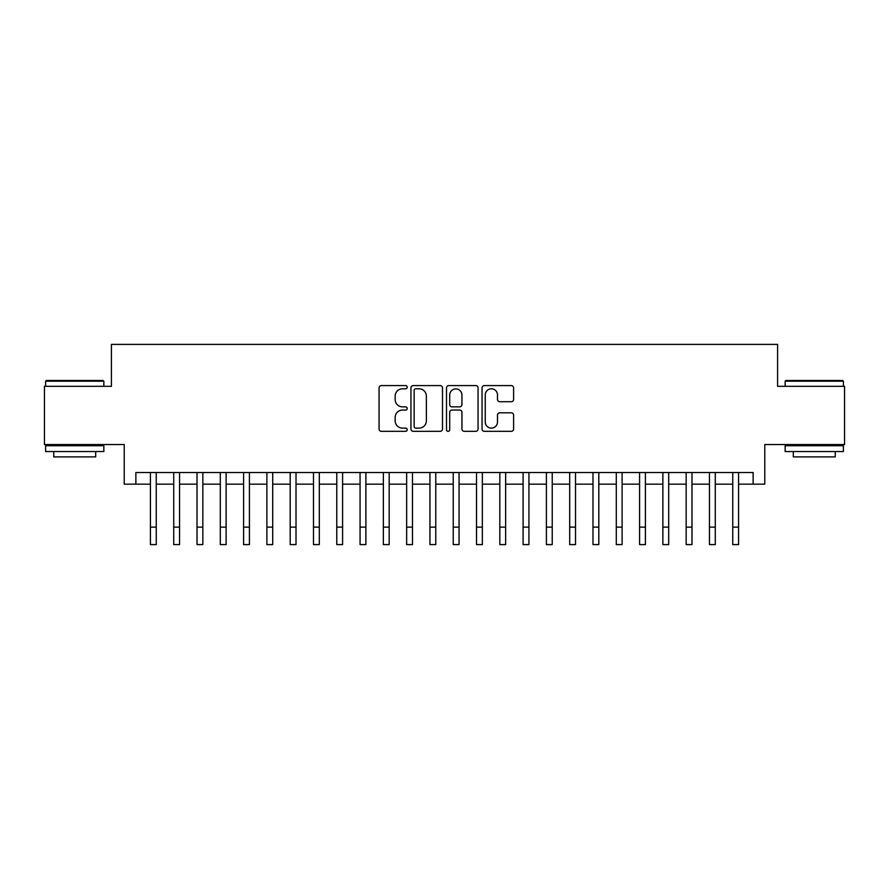 <?xml version="1.0" encoding="UTF-8"?>
<svg xmlns="http://www.w3.org/2000/svg" width="889" height="889" viewBox="0 0 889 889"><rect width="100%" height="100%" fill="white"/><g stroke="black" fill="none" stroke-linecap="round" stroke-linejoin="round"><path stroke-width="1.33" d="M407.229 387.193A1.6 1.6 0 0 0 405.628 385.593L381.337 385.593A2.289 2.289 0 0 0 379.058 387.882L379.058 429.031A2.289 2.289 0 0 0 381.337 431.321L405.628 431.321A1.6 1.6 0 0 0 407.229 429.72A1.6 1.6 0 0 0 405.628 428.12L402.484 428.12A7.312 7.312 0 0 1 395.172 420.797L395.172 417.374A7.312 7.312 0 0 1 402.484 410.051L405.628 410.051A1.6 1.6 0 0 0 407.229 408.451A1.6 1.6 0 0 0 405.628 406.851L402.484 406.851A7.312 7.312 0 0 1 395.172 399.539L395.172 396.105A7.312 7.312 0 0 1 402.484 388.793L405.628 388.793A1.6 1.6 0 0 0 407.229 387.193M511.319 401.706A2.289 2.289 0 0 0 513.609 399.428L513.609 387.882A2.289 2.289 0 0 0 511.319 385.593L484.338 385.593A2.289 2.289 0 0 0 482.049 387.882L482.049 429.031A2.289 2.289 0 0 0 484.338 431.321L511.319 431.321A2.289 2.289 0 0 0 513.609 429.031L513.609 415.085A2.289 2.289 0 0 0 511.319 412.796L499.774 412.796A2.289 2.289 0 0 0 497.484 415.085L497.484 421.997A6.112 6.112 0 0 1 491.373 428.12A6.112 6.112 0 0 1 485.25 421.997L485.25 394.905A6.112 6.112 0 0 1 491.373 388.793A6.112 6.112 0 0 1 497.484 394.905L497.484 399.428A2.289 2.289 0 0 0 499.774 401.706L511.319 401.706M135.873 484.161L135.873 472.515L753.127 472.515L753.127 484.161L764.773 484.161L764.773 444.556L844.55 444.556L844.55 386.326L777.586 386.326L777.586 344.399L111.414 344.399L111.414 386.326L44.45 386.326L44.45 444.556L124.227 444.556L124.227 484.161L150.43 484.161M442.5 387.882A2.289 2.289 0 0 0 440.211 385.593L413.229 385.593A2.289 2.289 0 0 0 410.951 387.882L410.951 429.031A2.289 2.289 0 0 0 413.229 431.321L440.211 431.321A2.289 2.289 0 0 0 442.5 429.031L442.5 387.882M448.789 385.593L475.771 385.593A2.289 2.289 0 0 1 478.049 387.882L478.049 429.031A2.289 2.289 0 0 1 475.771 431.321L464.225 431.321A2.289 2.289 0 0 1 461.936 429.031L461.936 412.34A2.289 2.289 0 0 0 459.646 410.051L451.99 410.051A2.289 2.289 0 0 0 449.701 412.34L449.701 429.72A1.6 1.6 0 0 1 448.1 431.321A1.6 1.6 0 0 1 446.5 429.72L446.5 387.882A2.289 2.289 0 0 1 448.789 385.593M156.253 484.161L173.722 484.161M179.545 484.161L197.014 484.161M202.836 484.161L220.305 484.161M226.128 484.161L243.597 484.161M249.42 484.161L266.889 484.161M272.712 484.161L290.192 484.161M296.015 484.161L313.484 484.161M319.307 484.161L336.775 484.161M342.598 484.161L360.067 484.161M365.89 484.161L383.359 484.161M389.182 484.161L406.651 484.161M412.474 484.161L429.943 484.161M435.766 484.161L453.234 484.161M459.057 484.161L476.526 484.161M482.349 484.161L499.818 484.161M505.641 484.161L523.11 484.161M528.933 484.161L546.402 484.161M552.225 484.161L569.693 484.161M575.516 484.161L592.985 484.161M598.808 484.161L616.288 484.161M622.111 484.161L639.58 484.161M645.403 484.161L662.872 484.161M668.695 484.161L686.164 484.161M691.986 484.161L709.455 484.161M715.278 484.161L732.747 484.161M738.57 484.161L753.127 484.161M415.752 388.793A1.6 1.6 0 0 0 414.152 390.393L414.152 426.52A1.6 1.6 0 0 0 415.752 428.12L419.063 428.12A7.312 7.312 0 0 0 426.376 420.797L426.376 396.105A7.312 7.312 0 0 0 419.063 388.793L415.752 388.793M461.936 395.027A6.112 6.112 0 0 0 455.813 388.904A6.112 6.112 0 0 0 449.701 395.027L449.701 404.573A2.289 2.289 0 0 0 451.99 406.851L459.646 406.851A2.289 2.289 0 0 0 461.936 404.573L461.936 395.027M150.43 527.133L156.253 527.133L156.253 544.601L150.43 544.601L150.43 472.515M156.253 527.133L156.253 472.515M46.317 380.503L103.146 380.503L103.846 381.203L45.617 381.203L46.317 380.503M74.732 451.545L45.617 451.545L45.617 445.722L103.846 445.722L103.846 451.545L74.732 451.545M95.69 451.545L95.69 456.902L53.762 456.902L53.762 451.545M785.854 380.503L842.683 380.503L843.383 381.203L785.154 381.203L785.854 380.503M814.268 451.545L785.154 451.545L785.154 445.722L843.383 445.722L843.383 451.545L814.268 451.545M835.238 451.545L835.238 456.902L793.31 456.902L793.31 451.545M173.722 527.133L179.545 527.133L179.545 544.601L173.722 544.601L173.722 472.515M179.545 527.133L179.545 472.515M197.014 527.133L202.836 527.133L202.836 544.601L197.014 544.601L197.014 472.515M202.836 527.133L202.836 472.515M220.305 527.133L226.128 527.133L226.128 544.601L220.305 544.601L220.305 472.515M226.128 527.133L226.128 472.515M243.597 527.133L249.42 527.133L249.42 544.601L243.597 544.601L243.597 472.515M249.42 527.133L249.42 472.515M266.889 527.133L272.712 527.133L272.712 544.601L266.889 544.601L266.889 472.515M272.712 527.133L272.712 472.515M290.192 527.133L296.015 527.133L296.015 544.601L290.192 544.601L290.192 472.515M296.015 527.133L296.015 472.515M313.484 527.133L319.307 527.133L319.307 544.601L313.484 544.601L313.484 472.515M319.307 527.133L319.307 472.515M336.775 527.133L342.598 527.133L342.598 544.601L336.775 544.601L336.775 472.515M342.598 527.133L342.598 472.515M360.067 527.133L365.89 527.133L365.89 544.601L360.067 544.601L360.067 472.515M365.89 527.133L365.89 472.515M383.359 527.133L389.182 527.133L389.182 544.601L383.359 544.601L383.359 472.515M389.182 527.133L389.182 472.515M406.651 527.133L412.474 527.133L412.474 544.601L406.651 544.601L406.651 472.515M412.474 527.133L412.474 472.515M429.943 527.133L435.766 527.133L435.766 544.601L429.943 544.601L429.943 472.515M435.766 527.133L435.766 472.515M453.234 527.133L459.057 527.133L459.057 544.601L453.234 544.601L453.234 472.515M459.057 527.133L459.057 472.515M476.526 527.133L482.349 527.133L482.349 544.601L476.526 544.601L476.526 472.515M482.349 527.133L482.349 472.515M499.818 527.133L505.641 527.133L505.641 544.601L499.818 544.601L499.818 472.515M505.641 527.133L505.641 472.515M523.11 527.133L528.933 527.133L528.933 544.601L523.11 544.601L523.11 472.515M528.933 527.133L528.933 472.515M546.402 527.133L552.225 527.133L552.225 544.601L546.402 544.601L546.402 472.515M552.225 527.133L552.225 472.515M569.693 527.133L575.516 527.133L575.516 544.601L569.693 544.601L569.693 472.515M575.516 527.133L575.516 472.515M592.985 527.133L598.808 527.133L598.808 544.601L592.985 544.601L592.985 472.515M598.808 527.133L598.808 472.515M616.288 527.133L622.111 527.133L622.111 544.601L616.288 544.601L616.288 472.515M622.111 527.133L622.111 472.515M639.58 527.133L645.403 527.133L645.403 544.601L639.58 544.601L639.58 472.515M645.403 527.133L645.403 472.515M662.872 527.133L668.695 527.133L668.695 544.601L662.872 544.601L662.872 472.515M668.695 527.133L668.695 472.515M686.164 527.133L691.986 527.133L691.986 544.601L686.164 544.601L686.164 472.515M691.986 527.133L691.986 472.515M709.455 527.133L715.278 527.133L715.278 544.601L709.455 544.601L709.455 472.515M715.278 527.133L715.278 472.515M732.747 527.133L738.57 527.133L738.57 544.601L732.747 544.601L732.747 472.515M738.57 527.133L738.57 472.515M45.617 386.326L45.617 381.203M58.896 445.722L58.896 444.556M90.567 445.722L90.567 444.556M103.846 386.326L103.846 381.203M785.154 386.326L785.154 381.203M798.433 445.722L798.433 444.556M830.104 445.722L830.104 444.556M843.383 386.326L843.383 381.203"/></g></svg>
